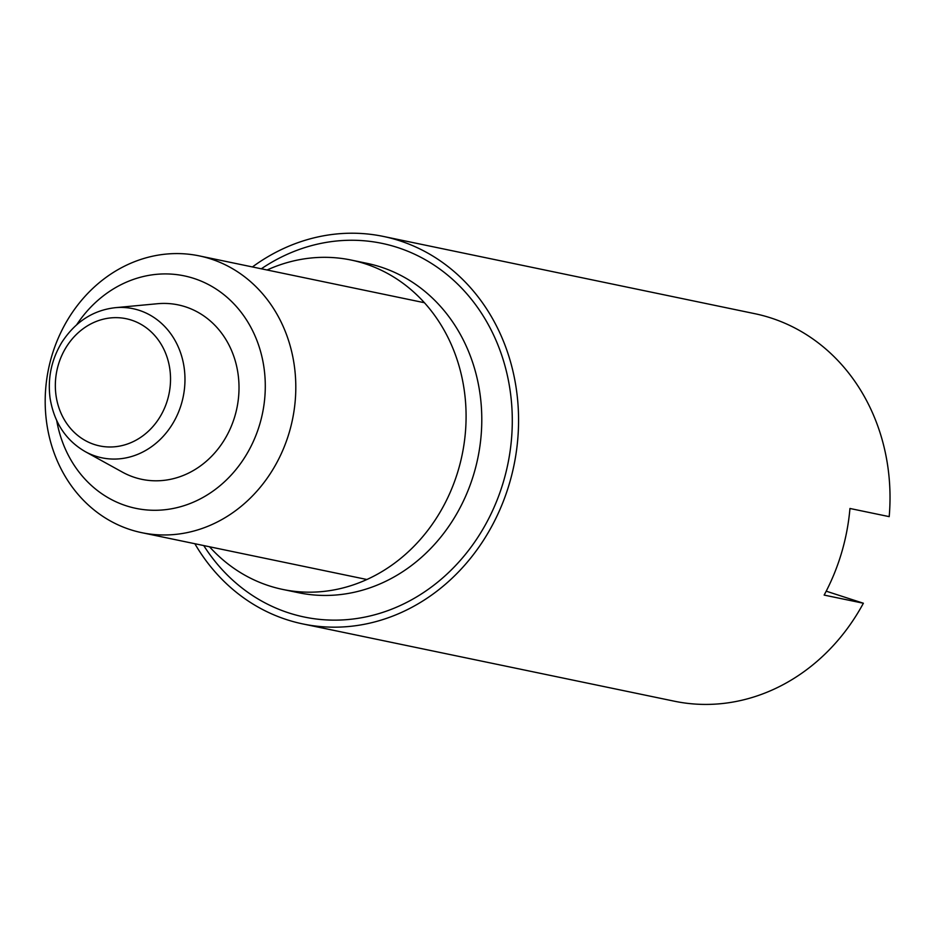 <?xml version="1.0" encoding="UTF-8"?>
<svg xmlns="http://www.w3.org/2000/svg" width="936" height="936" viewBox="0 0 936 936"><rect width="100%" height="100%" fill="white"/><g stroke="black" fill="none" stroke-linecap="round" stroke-linejoin="round"><path stroke-width="1.4" d="M194.852 543.722A197.894 174.4 -78.3 0 0 302.843 623.938L674.294 701.193A197.894 174.4 -78.3 0 0 863.378 603.24L824.148 595.085A197.894 174.4 101.7 0 0 849.958 508.482L889.2 516.637A197.894 174.4 -78.3 0 0 771.065 318.006A197.894 174.4 -78.3 0 0 754.884 313.7L383.432 236.445A197.894 174.4 -78.3 0 0 252.427 266.947M302.843 623.938A197.894 174.4 -78.3 0 0 511.758 474.961A197.894 174.4 -78.3 0 0 399.613 240.739A197.894 174.4 -78.3 0 0 383.432 236.445M826.207 591.178L863.378 603.24M209.524 546.776A168.211 148.239 -78.3 0 0 282.731 589.434A168.211 148.239 -78.3 0 0 460.301 462.805A168.211 148.239 -78.3 0 0 364.981 263.718A168.211 148.239 -78.3 0 0 351.234 260.068A168.211 148.239 -78.3 0 0 267.088 270.001M76.705 324.71A118.732 104.645 101.7 0 1 209.804 285.281A118.732 104.645 101.7 0 1 259.693 424.453A118.732 104.645 101.7 0 1 152.989 510.272A118.732 104.645 101.7 0 1 56.733 420.685M115.186 307.698L157.388 303.732A89.107 78.53 101.7 0 1 234.819 416.38A89.107 78.53 101.7 0 1 122.37 472.107L85.258 451.632C65.801 440.365 54.077 422.51 50.053 398.057C47.537 378.085 51.48 359.494 61.87 342.284C75.301 321.773 93.073 310.237 115.186 307.698A76.167 67.123 101.7 0 1 181.385 404.001A76.167 67.123 101.7 0 1 85.258 451.632M289.142 432.795A141.348 124.57 101.7 0 1 141.71 532.666A141.348 124.57 101.7 0 1 48.532 368.913A141.348 124.57 101.7 0 1 199.274 255.891A141.348 124.57 101.7 0 1 289.142 432.795M282.731 589.434L298.42 592.699A168.211 148.239 -78.3 0 0 476.003 466.07A168.211 148.239 -78.3 0 0 380.683 266.982A168.211 148.239 -78.3 0 0 366.924 263.332L351.234 260.068M203.744 545.571A190.827 168.176 -78.3 0 0 478.015 537.065A190.827 168.176 -78.3 0 0 397.601 247.513A190.827 168.176 -78.3 0 0 261.308 268.796M167.474 400.011A64.97 57.26 101.7 0 1 69.615 427.331A64.97 57.26 101.7 0 1 101.731 319.597A64.97 57.26 101.7 0 1 167.474 400.011M141.71 532.666L366.865 579.501M199.274 255.891L424.441 302.726"/></g></svg>
